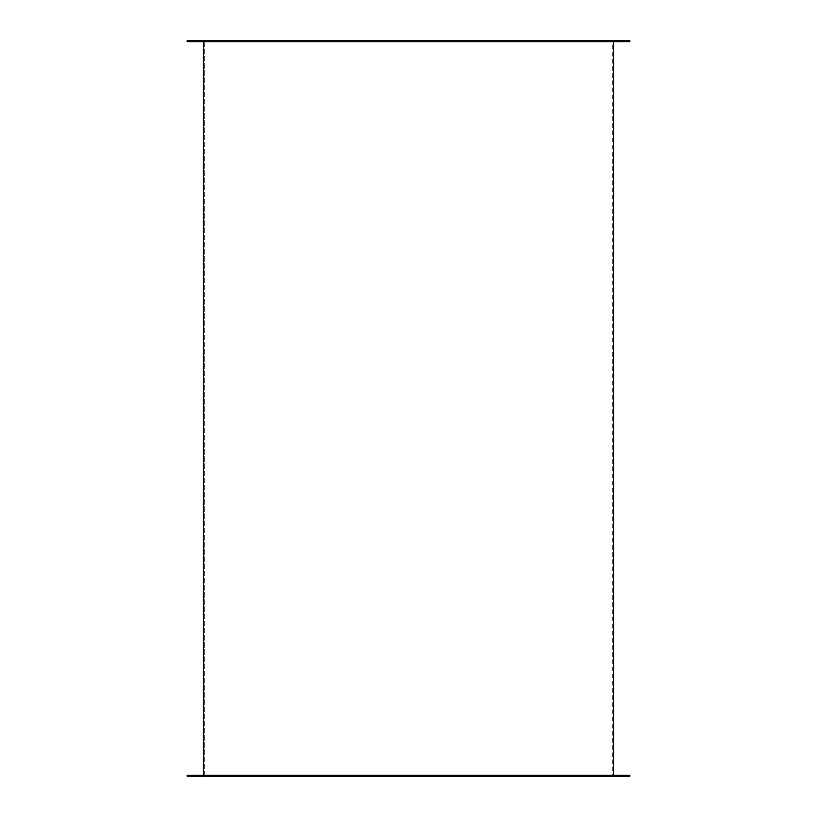 <?xml version="1.0" encoding="UTF-8"?>
<svg xmlns="http://www.w3.org/2000/svg" width="817" height="817" viewBox="0 0 817 817"><rect width="100%" height="100%" fill="white"/><g stroke="black" fill="none" stroke-linecap="round" stroke-linejoin="round"><path stroke-width="0.61" stroke-dasharray="4.08 3.06" d="M617.243 41.667L617.243 40.85L624.596 40.85L617.243 40.85L624.596 40.85L617.243 40.85L617.243 41.667L624.596 41.667L624.596 40.85L624.596 41.667L617.243 41.667M192.404 41.667L192.404 40.85L199.756 40.85L192.404 40.85L199.756 40.85L192.404 40.85L192.404 41.667L199.756 41.667L199.756 40.85L199.756 41.667L192.404 41.667M624.596 775.333L624.596 776.15L617.243 776.15L624.596 776.15L617.243 776.15L624.596 776.15L624.596 775.333L617.243 775.333L617.243 776.15L617.243 775.333L624.596 775.333M199.756 775.333L199.756 776.15L192.404 776.15L199.756 776.15L192.404 776.15L199.756 776.15L199.756 775.333L192.404 775.333L192.404 776.15L192.404 775.333L199.756 775.333M613.567 775.333L203.433 775.333L613.567 775.333L613.567 41.667L203.433 41.667L613.567 41.667M203.433 775.333L203.433 41.667M612.75 776.15L204.25 776.15L612.75 776.15L612.75 40.85L204.25 40.85L612.75 40.85L612.75 776.15M187.093 776.15L629.907 776.15L629.907 775.333L187.093 775.333L187.093 776.15M629.907 40.85L187.093 40.85L187.093 41.667L629.907 41.667L629.907 40.85M204.25 776.15L204.25 40.85L204.25 776.15M249.185 775.333L347.225 775.333L347.225 776.15L249.185 776.15L249.185 775.333L347.225 775.333L347.225 776.15L249.185 776.15L249.185 775.333M567.815 776.15L469.775 776.15L469.775 775.333L567.815 775.333L567.815 776.15L469.775 776.15L469.775 775.333L567.815 775.333L567.815 776.15M249.185 40.85L347.225 40.85L347.225 41.667L249.185 41.667L249.185 40.85L347.225 40.85L347.225 41.667L249.185 41.667L249.185 40.85M469.775 40.85L567.815 40.85L567.815 41.667L469.775 41.667L469.775 40.85L567.815 40.85L567.815 41.667L469.775 41.667L469.775 40.85"/><path stroke-width="1.23" d="M613.567 775.333L613.567 41.667M203.433 775.333L203.433 41.667M629.907 776.15L187.093 776.15L187.093 775.333L629.907 775.333L629.907 776.15M187.093 40.85L629.907 40.85L629.907 41.667L187.093 41.667L187.093 40.85"/></g></svg>

